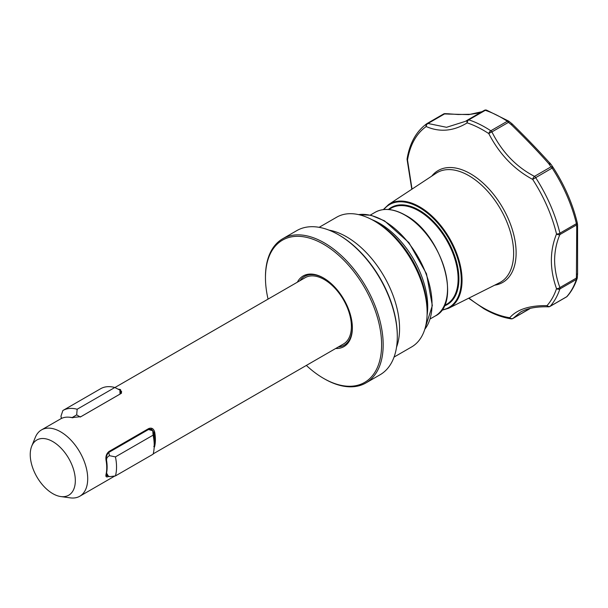 <?xml version="1.0" encoding="UTF-8"?>
<svg xmlns="http://www.w3.org/2000/svg" width="608" height="608" viewBox="0 0 608 608"><rect width="100%" height="100%" fill="white"/><g stroke="black" fill="none" stroke-linecap="round" stroke-linejoin="round"><path stroke-width="0.91" d="M109.037 476.216C106.491 477.607 105.488 477.006 106.035 474.422A38.289 22.108 -120 0 0 106.035 460.195C105.488 456.448 106.491 453.538 109.037 451.463L148.671 428.579C151.666 427.454 153.664 428.632 154.683 432.113A38.289 22.108 60 0 1 154.683 446.333L154.143 447.769M31.722 446.166L35.34 437.319A38.289 22.108 60 0 1 41.488 429.917A38.289 22.108 60 0 1 60.633 431.817A38.289 22.108 60 0 1 85.644 465.553A38.289 22.108 60 0 1 79.777 496.242A38.289 22.108 60 0 1 70.292 497.861L60.83 496.569A31.882 18.407 60 0 1 52.782 493.643A31.882 18.407 60 0 1 31.722 446.166A31.882 18.407 60 0 1 52.782 441.575A31.882 18.407 60 0 1 74.951 475.684A31.882 18.407 60 0 1 60.83 496.569M114.897 387.539L305.178 277.681A38.289 22.108 60 0 1 324.322 279.574A38.289 22.108 60 0 1 349.334 313.318A38.289 22.108 60 0 1 343.467 343.999L153.208 453.849M335.654 348.506A40.789 23.552 -120 0 0 352.374 327.94A40.789 23.552 -120 0 0 323.54 277.993L323.54 277.993A40.789 23.552 -120 0 0 297.365 282.188M299.98 280.683A39.68 22.906 60 0 1 323.935 278.221M306.356 365.431A82.133 47.416 -120 0 0 323.532 378.351A82.133 47.416 -120 0 0 381.611 344.82A82.133 47.416 -120 0 0 323.54 244.234A82.133 47.416 -120 0 0 265.46 277.765A82.133 47.416 -120 0 0 268.06 299.106M324.322 378.807L323.532 378.351A82.133 47.416 -120 0 0 323.54 378.351L324.322 378.807A83.243 48.055 -120 0 0 365.94 382.926A83.243 48.055 -120 0 0 378.7 316.228A83.243 48.055 -120 0 0 324.322 242.873A83.243 48.055 -120 0 0 282.705 238.754A83.243 48.055 -120 0 0 265.46 276.86L265.46 277.765M365.94 382.926L380.068 374.771A83.243 48.055 -120 0 0 397.305 336.665A83.243 48.055 -120 0 0 338.451 234.718L338.451 234.718A83.243 48.055 -120 0 0 296.826 230.599L282.705 238.754M397.305 336.665L397.305 335.76A82.133 47.416 -120 0 0 339.234 235.174L338.451 234.718L339.234 235.174M394.045 357.086L411.616 346.948A74.913 43.252 -120 0 0 427.128 312.649A74.913 43.252 -120 0 0 374.156 220.902L374.156 220.902A74.913 43.252 -120 0 0 336.695 217.193L319.132 227.331M427.128 312.649L427.128 309.936A71.584 41.329 -120 0 0 376.512 222.262L374.156 220.902L376.512 222.262M520.501 312.102L513.106 318.326A2.774 2.417 -140.5 0 1 509.732 317.741C516.998 309.426 529.431 305.383 547.025 305.626A108.809 62.822 -120 0 0 556.518 288.64A2.774 2.014 -161.5 0 0 559.9 288.929A110.983 64.076 60 0 1 550.217 306.257L566.717 296.727A110.983 64.076 -120 0 0 576.399 279.406L559.9 288.929A2.774 1.604 60 0 0 559.991 288.321A2.774 1.604 60 0 0 559.907 287.576L576.407 278.054L576.734 227.073L576.407 225.021L559.907 234.551C556.487 242.478 554.716 251.013 554.595 260.163C554.709 269.177 556.48 278.312 559.907 287.576A2.774 1.254 160.8 0 1 556.518 288.64C549.655 269.253 549.655 251.036 556.518 233.989A108.809 62.822 -120 0 0 532.676 179.406C514.018 169.374 499.388 154.105 488.786 133.6A108.809 62.822 -120 0 0 483.307 130.211A108.809 62.822 -120 0 0 467.195 122.877C453.424 131.237 439.759 132.46 426.208 126.54A2.774 2.105 -66.1 0 1 427.994 123.477L446.546 127.3L465.485 121.319L467.537 120.072M559.9 233.183A2.774 1.034 166.5 0 1 556.518 233.989A2.774 1.786 -157.4 0 0 559.907 234.551A2.774 1.604 60 0 0 559.991 233.936A2.774 1.604 60 0 0 559.991 233.905A2.774 1.604 60 0 0 559.9 233.183L576.399 223.66A2.774 1.604 60 0 1 576.49 224.413A2.774 1.604 60 0 1 576.407 225.021A2.774 2.455 171.3 0 0 577.273 222.855A2.774 2.774 0 0 0 577.228 222.627A2.774 1.034 -13.5 0 0 577.205 222.566A109.805 63.392 -120 0 0 553.143 167.489L532.676 179.406A2.774 1.246 118.2 0 1 534.485 176.366A2.774 1.604 60 0 1 535.58 177.513A110.983 64.076 60 0 1 559.9 233.183M407.109 158.764A2.774 2.774 0 0 0 407.14 159.805A2.774 0.57 167.7 0 0 407.52 159.995A2.774 1.854 -170.6 0 1 407.109 158.764C409.792 142.933 416.366 131.237 426.846 123.667A2.774 2.265 -125 0 1 426.983 123.584A2.774 1.604 60 0 1 427.052 123.538A2.774 2.774 0 0 0 426.846 123.667L426.846 123.667A2.774 2.265 -125 0 0 426.208 126.54A108.809 62.822 -120 0 0 407.52 159.995L412.026 189.111M468.973 298.064A108.809 62.822 -120 0 0 483.307 307.891A108.809 62.822 -120 0 0 509.732 317.741A2.774 2.052 98.8 0 0 511.077 318.835A2.774 2.774 0 0 0 512.886 318.501A2.774 1.604 60 0 0 513.106 318.326L530.016 308.446M482.045 111.682L468.768 114.623L444.494 113.954L427.994 123.477A2.774 1.604 60 0 0 427.052 123.538L443.551 114.008A2.774 1.604 60 0 1 444.494 113.954A2.774 1.186 93 0 1 445.079 113.643A2.774 2.774 0 0 0 443.551 114.008A2.774 1.604 60 0 0 443.483 114.053L427.12 123.5M512.118 123.994L511.45 124.807L508.41 122.39L491.91 131.913C502.003 152.076 516.192 166.888 534.485 176.366L550.985 166.835L548.728 163.651C538.202 151.734 525.776 138.784 511.45 124.807L511.982 123.774M467.864 119.867L484.264 110.398A2.774 1.604 60 0 1 484.31 110.367A2.774 1.604 60 0 1 485.29 110.322A2.774 1.9 108.3 0 1 486.567 110.139L508.698 121.121A2.774 2.774 0 0 1 508.911 121.273L508.41 122.39A2.774 1.604 60 0 0 507.315 121.258A110.983 64.076 -120 0 0 501.722 117.8A110.983 64.076 -120 0 0 485.29 110.322L468.791 119.844A2.774 1.9 108.3 0 0 467.195 122.877A2.774 2.044 -123 0 1 467.689 119.974A2.774 2.044 -123 0 1 467.765 119.928A2.774 1.604 60 0 1 467.81 119.898A2.774 1.604 60 0 1 468.791 119.844A110.983 64.076 60 0 1 485.222 127.323A110.983 64.076 60 0 1 490.816 130.781L507.315 121.258A2.774 1.482 -56.6 0 1 508.698 121.121A2.774 1.482 -56.6 0 1 508.858 121.258L512.012 123.781A2.774 2.774 0 0 1 512.194 123.941C526.855 138.366 539.638 151.688 550.552 163.909L550.977 164.358A2.774 2.774 0 0 1 551.334 164.783A2.774 1.854 145.6 0 1 551.342 164.798L553.143 167.489C564.528 185.166 572.554 203.551 577.228 222.627A2.774 1.034 -13.5 0 1 576.399 223.66A110.983 64.076 -120 0 0 552.079 167.983A2.774 1.604 60 0 0 550.985 166.835A2.774 1.946 -33.3 0 1 553.136 167.474L553.136 167.474A2.774 1.946 -33.3 0 1 553.143 167.489A2.774 2.774 0 0 0 553.136 167.474L551.334 164.783A2.774 1.854 145.6 0 0 549.282 164.236A2.774 1.626 134.1 0 1 550.977 164.358L550.977 164.358A2.774 1.626 134.1 0 1 551.129 164.548M549.298 306.569A2.774 1.854 -87.2 0 1 548.454 306.82A2.774 1.854 -87.2 0 1 547.025 305.626A2.774 2.227 -138.5 0 0 550.217 306.257A2.774 1.604 60 0 1 549.982 306.447L566.481 296.924A2.774 2.774 0 0 0 567.173 296.362C571.497 291.46 574.826 285.502 577.159 278.51A2.774 2.014 -161.5 0 1 576.399 279.406A2.774 1.604 60 0 0 576.407 278.054A2.774 0.388 4.1 0 0 577.296 277.826A2.774 2.774 0 0 1 577.159 278.51A2.774 2.014 -161.5 0 0 577.235 277.902M577.539 273.798A2.774 0.509 -176 0 1 577.577 273.889A2.774 0.509 -176 0 1 576.703 274.2A2.774 0.714 -0.6 0 0 577.585 273.668L577.57 226.062A2.774 2.265 1 0 0 577.562 225.88M490.816 130.781A2.774 1.604 60 0 1 491.91 131.913A2.774 0.433 152.5 0 0 488.786 133.6A2.774 1.482 123.4 0 1 490.816 130.781M577.235 222.665A2.774 2.455 171.3 0 1 577.273 222.855L577.585 225.021A2.774 2.386 -7.7 0 1 576.734 227.073A2.774 2.189 6.4 0 0 577.592 225.697L577.592 225.697A2.774 2.189 6.4 0 0 577.6 225.408M512.886 318.501L529.386 308.97A2.774 1.604 60 0 0 529.606 308.796A2.774 1.474 49 0 0 529.819 308.666A2.774 1.474 49 0 0 529.978 308.476M449.16 114.205A2.774 1.558 -84.7 0 1 449.943 113.924L449.244 113.84A2.774 1.687 -81.6 0 0 448.332 114.106A2.774 1.3 -87.9 0 1 448.947 113.818A2.774 1.3 -87.9 0 1 449.069 113.833M576.696 227.673A2.774 2.265 1 0 0 577.57 226.062L577.592 225.697A2.774 2.774 0 0 0 577.585 225.021M550.552 163.909A2.774 1.702 138.6 0 0 548.728 163.651M549.396 162.61A2.774 2.622 -36.9 0 1 550.103 163.24L550.103 163.24A2.774 2.622 -36.9 0 1 550.149 163.309M550.787 164.168L550.103 163.24A2.774 2.774 0 0 0 549.351 162.556A2.774 2.462 -65.2 0 1 549.503 162.678M486.567 110.139A2.774 2.774 0 0 0 484.31 110.367L467.81 119.898A2.774 2.774 0 0 0 467.689 119.974L465.485 121.319M520.41 312.155C527.189 308.248 536.537 306.47 548.454 306.82L548.454 306.82A2.774 2.774 0 0 0 549.982 306.447M352.374 327.484A39.68 22.906 60 0 1 338.268 347.001M63.042 410.423L100.548 388.77A44.392 25.635 60 0 1 100.632 388.725A44.392 25.635 60 0 1 114.821 387.501L120.513 390.397L121.053 391.795L120.012 394.09L119.913 389.903M61.53 418.403L60.944 416.267L62.875 410.522A44.392 25.635 60 0 1 62.958 410.476A44.392 25.635 60 0 1 77.148 409.245L114.821 387.501M69.084 417.202A37.734 21.789 60 0 1 72.147 417.567L76.684 414.861L77.148 409.245M153.117 435.146L152.737 430.73L148.489 429.514L151.339 429.788L152.882 430.677L153.649 433.185A37.734 21.789 60 0 1 154.212 439.174L154.212 439.63A38.289 22.108 60 0 1 154.219 440.314L154.219 445.292A44.392 25.635 60 0 1 153.117 454.176L115.444 475.92A44.392 25.635 60 0 0 115.444 456.889L153.117 435.146A44.392 25.635 60 0 1 154.219 445.292M115.444 456.889L109.501 455.696C107.38 456.699 106.4 458.257 106.56 460.37A37.734 21.789 60 0 1 106.56 473.054L108.323 476.14L109.501 476.68L115.444 475.92M76.684 414.861L80.256 417.042M80.598 416.845L120.012 394.09M108.323 476.14L106.78 475.251L106.24 474.042M148.489 429.514L108.733 452.466L109.501 455.696M106.56 460.37L106.377 460.264C105.929 457.17 106.727 454.571 108.733 452.466M120.68 390.838L121.592 391.567L120.559 390.518M151.597 429.218L153.505 432.197A37.453 21.622 60 0 1 154.212 439.029M154.212 439.25A37.453 21.622 60 0 1 154.212 439.728M107.586 475.714L106.476 475.783L107.631 475.745M119.981 390.313L120.468 389.553L121.532 393.11L120.665 393.733L81.031 416.617L71.82 417.635A38.289 22.108 -120 0 0 69.988 417.301L70.695 417.4A37.818 21.835 60 0 1 72.496 417.726L72.861 417.81M121.182 393.399L121.615 391.56M154.219 443.87A37.818 21.835 -120 0 0 153.771 432.349L151.666 429.256L148.36 429.225L108.733 452.109C106.537 453.933 105.724 456.486 106.294 459.762A37.818 21.835 60 0 1 106.294 473.807L106.484 475.798M69.988 417.301A38.289 22.108 -120 0 0 61.157 418.585L41.488 429.917M118.431 389.188A38.289 22.108 60 0 1 120.468 389.553M106.035 474.422L106.294 473.807M106.035 460.195L106.294 459.762M153.771 446.394L154.683 446.333M153.505 432.197L154.683 432.113M396.538 347.191A74.913 43.252 -120 0 0 346.583 236.816A74.913 43.252 -120 0 0 328.951 230.128M436.179 173.204A63.3 36.548 60 0 1 468.89 175.689A63.3 36.548 60 0 1 510.522 232.454A63.3 36.548 60 0 1 499.442 282.788L448.598 308.279A59.956 34.618 60 0 0 459.093 260.604A59.956 34.618 60 0 0 419.657 206.842A59.956 34.618 60 0 0 388.672 204.493L436.179 173.204M431.748 176.122A64.592 37.293 60 0 1 470.448 173.736A64.592 37.293 60 0 1 514.345 237.249A64.592 37.293 60 0 1 494.699 285.167M383.823 209.54A59.402 34.299 60 0 1 419.277 207.51A59.402 34.299 60 0 1 459.618 265.764A59.402 34.299 60 0 1 441.803 309.958M388.824 209.524L391.142 208.187A55.495 32.042 60 0 1 418.889 210.93A55.495 32.042 60 0 1 455.141 259.836A55.495 32.042 60 0 1 446.637 304.296L444.319 305.642M388.413 209.486A56.05 32.361 60 0 1 419.277 210.254A56.05 32.361 60 0 1 456.654 262.375A56.05 32.361 60 0 1 444.144 306.006M405.156 215.24A59.934 34.603 60 0 1 444.304 268.052A59.934 34.603 60 0 1 435.123 316.076C462.361 303.529 441.735 233.951 405.43 215.209C393.733 208.65 383.648 207.67 375.189 212.268A59.934 34.603 60 0 1 405.156 215.24M358.591 214.616A67.982 39.246 60 0 1 383.967 220.902A67.982 39.246 60 0 1 425.98 273.691A67.982 39.246 60 0 1 424.787 329.278M371.838 219.617A67.982 39.246 60 0 1 379.65 223.394A67.982 39.246 60 0 1 427.074 315.301M566.481 296.924A2.774 1.604 60 0 0 566.717 296.727A2.774 2.227 41.5 0 0 567.173 296.362M530.1 308.423L529.819 308.666A2.774 2.774 0 0 1 529.386 308.97A2.774 1.604 60 0 1 529.127 309.077M148.36 429.225L148.671 428.579M109.037 451.463L108.733 452.109M79.777 496.242L114.828 476.003M511.077 318.835C502.208 317.437 493.126 314.062 483.839 308.704L468.654 298.224M441.484 310.392L448.598 308.279M430.206 318.911L435.123 316.076M424.749 329.414L432.334 305.581L426.489 273.767L408.933 242.653L384.522 220.848L371.002 215.27L358.454 214.586M370.28 215.103L375.189 212.268M383.291 209.6L388.672 204.493M577.585 273.668A2.774 2.774 0 0 1 577.577 273.889L577.296 277.826M449.244 113.84A2.774 2.774 0 0 0 448.947 113.818L445.079 113.643M449.943 113.924L458.227 114.502L470.592 114.289L477.082 113.286L482.121 111.636M407.14 159.805L411.791 189.27M62.958 410.476L100.632 388.725M61.157 417.871L61.393 418.471"/></g></svg>
